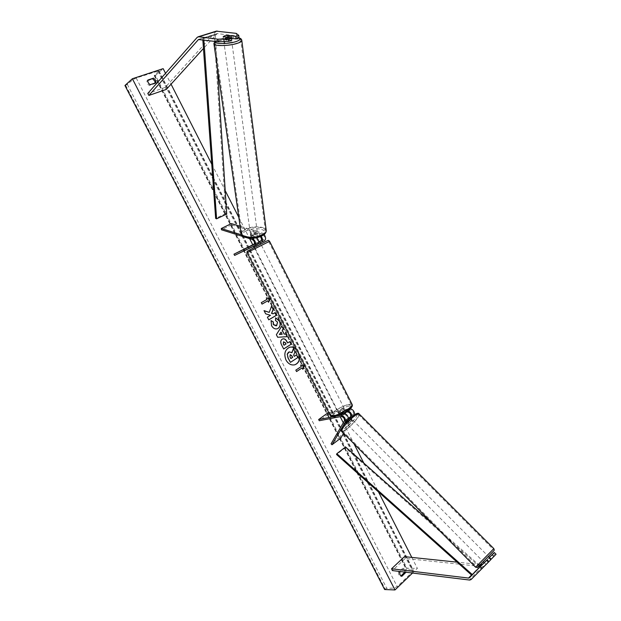 <?xml version="1.0" encoding="UTF-8"?>
<svg xmlns="http://www.w3.org/2000/svg" width="621" height="621" viewBox="0 0 621 621"><rect width="100%" height="100%" fill="white"/><g stroke="black" fill="none" stroke-linecap="round" stroke-linejoin="round"><path stroke-width="0.47" stroke-dasharray="3.1 2.33" d="M350.011 417.335L348.606 419.718L349.561 420.681L351.804 416.722M347.853 420.347L346.169 423.219L349.561 420.681M348.606 419.718L345.206 422.257L347.24 418.787C347.473 416.419 346.425 414.968 344.081 414.424L339.982 415.224C340.153 414.572 341.286 413.733 343.39 412.717L346.138 412.173M328.858 412.825L349.654 408.665L346.883 410.698L347.605 410.691M349.654 408.665L350.314 408.641M354.56 414.688L343.638 433.272M327.57 413.081L328.167 414.254L350.267 409.868C352.604 410.396 353.652 411.839 353.403 414.199L339.858 437.168L340.782 438.108M332.499 416.854L336.753 416.031M342.629 426.58L341.837 427.947M339.858 437.168L331.078 443.813M328.167 414.254L319.256 420.72M346.883 410.698L342.784 411.513C340.681 412.538 339.54 413.369 339.369 414.013L343.219 413.26M343.39 412.717L342.784 411.513M345.206 422.257L346.169 423.219M339.982 415.224L339.369 414.013M490.769 559.63L486.049 564.427L484.326 562.68L487.407 559.498L489.131 561.229L491.141 559.218L487.043 563.379L489.131 561.229M493.346 553.396L495.061 555.12L484.007 566.166L482.602 566.67L405.28 558.419L392.363 570.575M489.348 557.41L484.217 562.572M404.488 556.641L405.28 558.419M480.375 564.598L457.126 562.16M487.407 559.498L489.418 557.479M495.061 555.12L496.055 554.235M490.807 559.676L486.049 564.427M484.31 562.696L486.041 564.442M231.718 40.357L223.506 39.302L223.156 36.74L223.552 39.581C223.731 40.078 224.973 40.233 227.27 40.054L223.552 39.573L223.731 40.862C224.67 41.615 226.875 41.584 230.337 40.776L231.571 40.008C230.632 39.255 228.435 39.278 224.981 40.086L223.731 40.862M223.506 39.302L224.763 38.486L227.868 37.912L231.454 38.362M216.294 31.159L165.194 87.437L147.775 93.445M239.093 37.974L236.539 35.909L217.179 33.596L203.447 48.485M236.539 35.909L236.205 33.363M166.319 89.401L165.194 87.437M227.868 37.912L227.527 35.405M260.261 236.578L254.532 234.435L251.769 235.142L250.713 236.384L250.527 235.017L251.59 233.853L254.362 233.147L258.988 234.575L261.146 236.228M264.15 234.505L262.085 232.984L240.094 226.277M261.154 240.707L263.909 239.372C265.097 237.579 264.546 235.887 262.256 234.28L231.524 224.864L231.338 223.607M252.142 238.177L241.53 234.854M256.784 237.571L250.535 235.095M231.524 224.864L221.48 229.786M250.713 236.384L255.34 237.827C257.63 239.45 258.189 241.158 257.016 242.951L258.716 242.043M247.554 237.975L243.432 236.679M257.078 242.78L254.284 244.208L257.078 242.78L257.715 244.045L253.919 246.017L257.63 244.239M254.424 243.96L258.716 241.88M234.606 255.417L244.495 250.286L243.867 249.06M244.495 250.286L264.523 240.653M260.199 242.85L257.715 244.045M254.532 234.435L254.362 233.147M346.153 412.22L343.211 412.794L342.481 411.358L344.577 410.605L345.416 410.714L345.92 411.754M339.586 412.934C342.435 412.01 344.213 410.947 344.927 409.751L344.088 409.643C341.247 410.566 339.47 411.63 338.763 412.825L339.586 412.934M342.187 413.151L339.252 413.788L339.982 415.17L342.924 414.603L342.187 413.151L339.245 413.726M342.924 414.603L344.973 413.439M260.859 244.1L254.563 247.29M256.892 242.873L257.661 244.387L260.323 243.098M255.953 243.455L256.62 244.759M343.211 412.794L339.982 415.17M345.423 410.768L342.481 411.358M260.331 243.106L257.661 244.387M255.852 248.268L261.503 245.373L255.852 248.268M343.475 408.439L344.313 408.54C343.592 409.736 341.814 410.799 338.973 411.723L338.15 411.622C338.864 410.427 340.634 409.363 343.475 408.439M333.741 415.55L331.055 415.193C330.061 413.244 342.598 405.761 348.606 404.682L351.424 405.024C352.495 406.926 339.695 414.564 333.741 415.55M266.533 242.687L247.95 252.219L266.533 242.687M487.345 557.425L483.231 561.617L487.345 557.425M488.983 561.384L487.043 559.436M350.624 419.866L351.952 419.253C351.928 420.161 350.756 421.597 348.443 423.561L347.108 424.174C347.123 423.274 348.296 421.838 350.624 419.866M349.615 421.022L351.129 418.461L349.615 421.022L348.466 419.874L345.253 422.272L346.402 423.429L347.907 420.859L346.402 423.429M351.129 418.461L350.508 417.832M347.907 420.859L346.751 419.703L348.451 418.119M346.751 419.703L345.253 422.272M348.466 419.874L349.972 417.296M484.108 562.463L486.259 560.297M488.215 562.269L486.484 560.522M351.587 420.836L352.907 420.215C352.883 421.123 351.719 422.559 349.398 424.523L348.063 425.144C348.086 424.244 349.258 422.808 351.587 420.836M483.177 559.474L487.275 555.298L483.177 559.474M489.868 552.69L476.253 566.562L489.868 552.69M346.906 428.731C344.585 430.454 343.103 431.145 342.458 430.811C340.681 430.105 348.288 420.774 354.133 416.528C356.407 414.859 357.851 414.191 358.472 414.533C360.219 415.286 352.72 424.461 346.906 428.731M299.648 355.561L298.522 351.991L296.349 349.095M289.549 347.286L289.471 347.31C284.752 349.693 283.549 353.954 285.862 360.102C288.113 363.968 291.032 365.552 294.602 364.853L294.68 364.83M299.407 355.088L298.367 352.037L296.551 349.483M404.791 572.104L404.356 569.729L402.711 568.293L403.937 568.316L400.498 571.576M406.002 572.252L405.575 569.744L403.937 568.316M411.793 557.41L417.366 568.378L412.515 573.051M165.52 73.294L171.054 84.184M211.761 164.192L225.213 190.639M238.821 217.389L249.626 238.627M252.747 244.767L253.539 246.327M254.059 247.352L340.207 416.699M343.312 422.8L353.986 443.774M363.821 463.111L378.484 491.941M402.711 568.293L398.535 572.259C398.41 574.386 399.101 575.729 400.599 576.304L400.995 575.923M384.64 589.531L386.751 588.297L393.962 588.103L397.192 586.604L412.856 571.522L413.423 570.334L406.499 569.457L406.972 568.238L417.366 568.378M124.945 85.496L127.328 84.386L132.824 79.775L136.216 77.998L158.937 70.794L154.225 75.653L155.483 75.366L406.972 568.238M155.141 83.028L155.048 83.532L149.374 85.45C147.472 84.277 146.68 82.725 146.998 80.8L147.79 80.536M155.483 75.366L163.152 68.644M400.599 576.304L401.818 576.327M398.535 572.259L399.753 572.283M149.374 85.45L150.274 84.673M146.998 80.8L147.891 80.016M155.048 83.532L155.956 82.756M296.341 354.956L297.692 357.595L290.279 362.416M294.928 351.828L293.516 355.243L294.238 356.314M294.773 351.874L293.213 348.816M289.239 351.913L291.839 352.612M296.403 371.606L295.829 370.132M300.649 365.117L301.193 366.53L295.674 370.178M301.922 367.958L302.73 369.192M268.388 302.303L267.651 300.851M267.061 299.338L261.154 302.714L261.899 304.174M266.906 299.392L266.316 297.886M271.556 306.238L269.079 312.425M274.87 312.736L272.898 313.869M263.902 310.686L265.532 313.877L270.345 315.383L267.247 317.222L268.761 319.831M283.913 345.26L286.048 343.972M285.893 344.018L283.805 341.721M283.665 348.94L281.422 344.903C280.172 342.326 280.366 340.44 282.019 339.252L282.757 338.919M287.515 342.994L289.797 341.612M277.261 328.773L277.183 328.804C274.893 329.425 272.968 328.4 271.408 325.738L271.051 320.622M276.174 325.87L277.393 322.167L275.514 320.49M275.367 320.545L275.615 317.805M282.027 334.3L280.933 332.157M287.119 336.722L277.68 337.265M277.525 337.312L276.368 334.703M276.213 334.758L281.833 326.009M290.302 354.707L289.821 356.858L290.845 358.511M226.882 37.206L227.27 40.054M251.412 232.565L250.348 233.721C251.28 235.017 253.283 235.134 256.357 234.086L257.405 232.929C256.473 231.641 254.478 231.517 251.412 232.565M254.113 232.906L257.544 233.962C257.319 233.139 256.178 232.79 254.113 232.906L254.323 234.459L251.769 235.142L250.705 236.298L250.527 235.017M250.488 234.746L250.705 236.298L254.129 237.369L253.919 235.809L250.488 234.761C250.705 235.576 251.854 235.933 253.919 235.809M254.129 237.369L256.706 236.671L257.754 235.514L257.544 233.962M254.323 234.459L257.754 235.514L257.405 232.929M227.294 35.374L227.682 38.254L231.4 38.719C231.214 38.23 229.972 38.067 227.682 38.254M231.4 38.719L231.571 40.008M251.233 231.268L250.17 232.425C251.101 233.713 253.104 233.838 256.178 232.782L257.234 231.633C256.302 230.344 254.307 230.22 251.233 231.268M230.554 42.375C227.092 43.191 224.887 43.214 223.948 42.461L225.198 41.677C228.652 40.87 230.849 40.846 231.788 41.607L230.554 42.375M219.097 40.885C226.781 38.285 241.429 38.106 240.816 40.66C240.7 41.483 239.364 42.329 236.787 43.191C229.141 45.845 214.237 46.024 214.913 43.478C215.029 42.624 216.426 41.762 219.097 40.885M261.93 234.552C264.197 233.356 265.338 232.099 265.361 230.787C265.695 226.712 252.351 225.912 245.598 229.537C243.238 230.748 242.05 232.037 242.035 233.403C241.685 237.439 255.223 238.254 261.93 234.552M479.932 566.942L345.26 447.757L336.543 454.487M345.563 446.965L345.26 447.757M479.536 565.452L435.321 526.344M226.712 213.997L225.757 213.57L214.175 34.636L202.71 38.215L202.826 39.783M225.757 213.57L215.65 218.398M214.175 34.636L215.223 34.947L203.766 38.541L203.867 39.915M215.223 34.947L217.296 67.254M202.71 38.215L203.766 38.541M354.366 415.162L351.602 417.219M353.403 414.199L350.64 416.249M350.267 409.868L347.496 411.909M347.24 418.787L344.438 420.867M344.081 414.424L341.278 416.489M482.307 566.655L469.375 580.037M480.196 566.042L471.51 575.007M484.007 566.166L471.083 579.572M216.682 33.907L199.364 39.325M215.448 31.741L197.09 37.439M217.567 33.573L199.225 39.309M262.085 232.984L258.988 234.575M263.878 239.388L260.843 240.964M262.256 234.28L259.159 235.864M255.161 236.531L252.025 238.138M255.34 237.827L252.204 239.434M256.985 242.958L253.911 244.558M348.893 406.118C357.983 404.038 343.04 415.076 334.688 416.528C325.893 418.368 340.727 407.586 348.893 406.118M352.115 404.434L349.173 404.271C342.691 405.435 329.2 413.493 330.263 415.589L330.364 415.783M247.15 252.638L269.553 241.29M260.781 243.952L254.486 247.135L260.781 243.952M477.728 567.237L490.877 553.73M493.819 548.599L475.601 567.237M353.007 415.829C362.214 408.851 354.863 421.1 346.114 427.504C336.854 434.661 343.956 422.435 353.007 415.829M341.713 431.316L341.829 431.44C342.528 431.805 344.127 431.052 346.634 429.189C352.65 424.764 360.506 415.317 359.21 414.021M136.216 77.998L397.192 586.604M157.734 70.926L412.856 571.522M125.644 85.271L385.144 589.042M154.823 75.591L406.491 568.704M154.342 75.428L406.499 569.457M158.697 71.26L412.802 569.993M132.824 79.775L393.962 588.103M127.328 84.386L386.751 588.297M215.378 41.428L219.26 39.348C227.107 37.291 233.659 36.849 238.906 38.036M241.779 40.272C241.344 37.772 226.323 38.129 218.429 40.8C215.541 41.739 214.028 42.67 213.903 43.594L213.942 43.866M246.126 230.934C235.406 235.949 251.769 241.142 261.744 235.739C272.215 230.601 255.844 225.718 246.126 230.934M241.134 233.512C241.15 232.044 242.431 230.655 244.969 229.351C251.924 225.633 265.625 226.176 266.207 230.244M223.506 39.255L223.156 36.74M217.179 33.596L198.844 39.333M263.909 239.372L260.82 240.971M257.016 242.951L253.888 244.565M345.416 410.714L344.927 409.751M339.252 413.788L338.763 412.825M261.503 245.373L344.313 408.54M247.95 252.219L331.055 415.193M268.761 241.716L351.424 405.024M255.208 248.547L338.15 411.622M351.952 419.253L351.183 418.484M347.108 424.174L346.339 423.406M352.907 420.215L487.275 555.298M342.458 430.811L476.253 566.562M358.472 414.533L493.167 549.267M348.063 425.144L482.152 560.53M154.225 75.653L406.204 569.286M158.937 70.794L413.423 570.334M239.085 37.92C233.566 36.81 226.867 37.291 219.003 39.364L214.897 41.366M250.348 233.721L250.488 234.761M250.17 232.425L223.948 42.461M265.361 230.787L240.816 40.66M242.035 233.403L214.913 43.478M257.234 231.633L231.788 41.607"/><path stroke-width="0.93" d="M347.605 410.691C350.454 411.793 351.859 413.803 351.804 416.722M350.314 408.641C353.202 409.705 354.622 411.723 354.56 414.688M346.138 412.173L347.496 411.909C349.833 412.445 350.888 413.889 350.64 416.249L350.011 417.335M343.638 433.272L340.782 438.108L332.002 444.76L341.837 427.947M328.858 412.825L327.57 413.081L318.651 419.54L319.256 420.72L341.278 416.489C343.615 417.04 344.671 418.5 344.438 420.867L331.078 443.813L332.002 444.76M336.753 416.031L340.665 415.278C344.174 416.101 345.75 418.29 345.408 421.838L342.629 426.58M318.651 419.54L332.499 416.854M343.219 413.26L343.467 413.213C346.976 414.028 348.552 416.21 348.202 419.757L347.853 420.347M469.678 580.061L392.363 570.575L391.556 568.774L468.684 578.089L486.895 560.158L488.642 561.92L471.083 579.572L469.678 580.061M484.217 562.572L482.331 564.466L480.375 564.598M494.316 552.496L496.055 554.235L493.912 556.455L492.174 554.708L494.316 552.496L489.348 557.41M457.126 562.16L404.488 556.641L391.556 568.774M486.484 560.522L486.895 560.158M489.418 557.479L492.174 554.708M489.069 557.922L490.807 559.676L488.642 561.92M490.769 559.63L493.912 556.455M482.036 568.634L480.297 566.88M231.377 37.772L228.318 38.75L217.808 39.208L218.173 41.793L228.675 41.343L231.718 40.357L231.377 37.772L223.156 36.74L224.406 35.925L227.527 35.35L235.747 36.367L238.759 35.405L239.093 37.974L236.081 38.944L235.747 36.367M238.759 35.405L236.205 33.363L216.294 31.159M217.808 39.208L198.844 36.771L197.299 37.237L147.775 93.445L148.924 95.432L198.456 39.542L218.173 41.793M203.447 48.485L166.319 89.401L148.924 95.432M231.454 38.362L236.081 38.944M228.675 41.343L228.318 38.75M261.519 242.213L264.569 240.63C266.067 239.271 265.928 237.23 264.15 234.505M260.199 242.85L261.48 242.237C262.955 240.925 262.846 238.922 261.146 236.228M260.323 243.098L259.562 241.585L258.716 241.996L260.82 240.971C261.883 239.908 261.697 238.448 260.261 236.578M240.094 226.277L231.338 223.607L221.286 228.52L241.53 234.854M254.424 243.96L233.977 254.183L234.606 255.417L254.556 245.838C256.302 243.23 255.503 240.684 252.142 238.177M233.977 254.183L253.888 244.565C255.06 242.78 254.494 241.064 252.204 239.434L247.554 237.975M243.432 236.679L221.48 229.786L221.286 228.52M258.716 241.88L261.154 240.707M256.784 237.571C258.973 240.389 259.267 242.601 257.676 244.208L254.594 245.815M344.973 413.439L346.153 412.22L345.92 411.754M256.62 244.759L254.043 246.273L254.563 247.29L255.208 247.003L260.859 244.107L260.346 243.098M258.716 242.043L259.562 241.585M256.729 244.985L253.989 246.11M488.393 556.416L491.149 559.218M350.508 417.832L349.972 417.296L348.451 418.119M296.349 349.095C294.23 347.232 291.986 346.627 289.627 347.263C284.907 349.646 283.696 353.908 286.017 360.056C288.268 363.922 291.187 365.505 294.758 364.806C298.398 363.409 300.028 360.327 299.648 355.561M294.68 364.83C298.437 363.285 300.013 360.04 299.407 355.088M147.79 80.536L153.581 78.114L155.599 80.156L155.956 82.756L150.274 84.673C148.372 83.493 147.573 81.941 147.891 80.016L153.581 78.114M152.688 78.898L154.699 80.94L155.141 83.028M275.615 317.805L279.489 321.041C280.855 324.17 280.405 326.615 278.13 328.369L277.331 328.75C275.049 329.371 273.124 328.354 271.563 325.691L271.051 320.622L273.31 321.903L273.496 324.55L276.702 325.629L277.548 322.113L275.514 320.49L275.615 317.805M282.175 339.206L282.834 338.895C284.465 338.515 285.854 339.423 286.995 341.635L287.67 342.947L289.797 341.612L291.148 344.259L283.681 348.979L281.569 344.857C280.319 342.28 280.521 340.393 282.175 339.206M269.227 312.371L264.049 310.632L265.687 313.822L270.5 315.328L267.395 317.168L268.777 319.854L276.376 315.321L275.01 312.65L273.054 313.815L271.695 313.341L273.271 309.25L271.633 306.037L269.227 312.371L264.119 310.764M400.498 571.576L399.753 572.283C399.629 574.409 400.32 575.76 401.818 576.327L406.002 572.252M412.515 573.051L394.987 589.95L384.64 589.531L124.945 85.496L132.382 78.743L394.987 589.95M132.382 78.743L163.152 68.644L165.52 73.294M171.054 84.184L211.761 164.192M225.213 190.639L238.821 217.389M249.626 238.627L252.747 244.767M253.539 246.327L254.059 247.352M340.207 416.699L343.312 422.8M353.986 443.774L363.821 463.111M378.484 491.941L411.793 557.41M302.078 367.911L302.807 369.34L304.554 365.319L300.618 365.063L301.348 366.483L295.829 370.132L296.559 371.568L302.078 367.911L296.535 371.521M266.316 297.886L270.399 298.352L268.544 302.241L267.798 300.789L262.046 304.119L261.301 302.652L267.061 299.338L266.316 297.886M282.307 330.356L284.201 334.075L285.87 333.927L287.275 336.667L277.68 337.265L276.368 334.703L281.833 326.009L283.277 328.843L282.151 330.403L284.201 334.075M400.995 575.923L404.791 572.104M404.768 572.321L405.994 572.337M288.625 352.208L289.316 351.89L291.948 352.705L293.368 348.769L294.928 351.828L293.671 355.196L294.261 356.353L296.504 354.909L297.847 357.556L290.434 362.369L288.105 357.828L287.321 354.18L289.239 351.913M290.434 362.369L287.95 357.875L287.321 354.18M287.166 354.226L288.47 352.254M294.238 356.314L296.504 354.909M291.839 352.612L293.368 348.769M296.551 349.483C294.385 347.387 292.056 346.658 289.549 347.286M302.73 369.192L304.399 365.365L300.649 365.117M266.362 297.964L270.399 298.352M270.244 298.406L268.482 302.116M262.039 304.096L267.798 300.789M273.054 313.815L271.54 313.395L273.124 309.305L271.556 306.238M268.761 319.831L276.221 315.375L274.87 312.736M283.634 341.806L283.432 343.964L284.069 345.214L286.048 343.972L285.404 342.707L283.479 341.861L283.277 344.011L284.069 345.214M282.757 338.919C284.356 338.592 285.722 339.516 286.848 341.682L287.67 342.947M289.658 341.697L291.148 344.259M290.993 344.306L283.665 348.94M275.608 317.89L279.341 321.096C280.708 324.224 280.25 326.662 277.983 328.424L277.261 328.773M271.012 320.739L273.31 321.903M273.155 321.957L273.349 324.604L276.174 325.87M282.175 334.253L281.08 332.111L279.504 334.486L282.175 334.253L279.504 334.486M279.349 334.533L281.08 332.111M284.045 334.121L285.87 333.927M285.722 333.982L287.096 336.675M281.732 326.165L283.277 328.843M283.122 328.897L282.151 330.403M290.147 354.793L289.976 356.811L290.861 358.55L292.654 357.393L291.754 355.647L290.147 354.793M290.845 358.511L292.499 357.44L291.598 355.693L290.302 354.707M224.406 35.925L223.156 36.74L226.875 37.151L231.012 35.832L231.268 37.757L231.012 35.832L227.294 35.374L224.406 35.925M471.844 575.302L480.406 566.22L471.844 575.302L336.543 454.487L336.838 453.695L345.563 446.965L435.321 526.344M472.309 574.58L336.838 453.695M480.406 566.22L479.536 565.452M202.826 39.783L215.65 218.398L216.597 218.833L226.712 213.997L217.296 67.254M203.867 39.915L216.597 218.833M348.202 419.757L345.408 421.838M343.467 413.213L340.665 415.278M482.331 564.466L469.383 577.841M481.485 564.714L480.196 566.042M471.51 575.007L468.537 578.081M217.21 31.066L198.844 36.771M199.364 39.325L198.355 39.643M330.364 415.783C331.094 416.831 332.421 417.133 334.331 416.683C340.774 415.154 353.846 408.571 352.216 404.636L269.568 241.305L247.142 252.623L330.263 415.589L333.151 415.977C339.563 414.921 353.372 406.677 352.216 404.636L352.115 404.434M247.142 252.623L247.181 251.272L265.571 241.6C270.034 239.279 268.256 241.041 269.568 241.305M490.877 553.73C494.875 549.686 494.821 549.779 490.73 554.01L477.728 567.237M490.272 552.279L493.819 548.599L494.246 549.942C493.648 550.796 495.729 548.848 490.761 553.979L477.339 567.532L475.601 567.237L490.272 552.279M359.21 414.021L359.085 413.897C358.418 413.532 356.865 414.254 354.42 416.047C348.117 420.627 339.92 430.679 341.829 431.44L475.601 567.237M238.906 38.036C241.01 38.983 240.11 40.148 236.182 41.529C228.318 44.254 213.15 44.153 215.378 41.428M214.897 41.366L213.903 43.594C213.174 46.334 229.25 46.148 237.486 43.276C240.257 42.352 241.693 41.444 241.817 40.559L241.779 40.272M262.574 234.746C255.347 238.743 240.746 237.859 241.134 233.512C240.358 238.231 254.556 239.985 262.233 235.716C264.732 234.49 266.075 232.813 266.269 230.694C266.238 232.107 265.012 233.457 262.574 234.746M266.207 230.244L241.817 40.559C241.647 39.208 240.731 38.331 239.085 37.92M216.442 31.112L198.083 36.81M264.569 240.63L261.48 242.237M257.676 244.208L254.556 245.838M341.713 431.316C338.833 430.563 345.276 421.869 353.124 415.69C356.555 413.244 358.542 412.647 359.085 413.897L493.819 548.599M484.093 562.486L483.27 561.656M213.942 43.866L241.134 233.512"/></g></svg>
